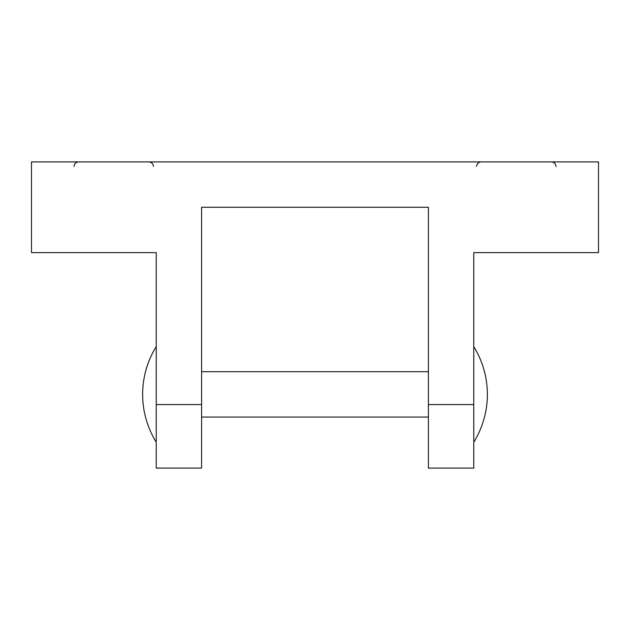 <?xml version="1.0" encoding="UTF-8"?>
<svg xmlns="http://www.w3.org/2000/svg" width="630" height="630" viewBox="0 0 630 630"><rect width="100%" height="100%" fill="white"/><g stroke="black" fill="none" stroke-linecap="round" stroke-linejoin="round"><path stroke-width="0.94" d="M201.6 468.09L201.6 404.586L156.24 404.586L156.24 468.09L201.6 468.09M473.76 404.586L428.4 404.586L428.4 468.09L473.76 468.09L473.76 252.63L598.5 252.63L598.5 161.91L31.5 161.91L31.5 252.63L156.24 252.63L156.24 404.586M201.6 404.586L201.6 207.27L428.4 207.27L428.4 404.586M201.6 371.7L428.4 371.7M428.4 417.06L201.6 417.06M153.405 166.446C153.161 163.713 151.649 162.201 148.869 161.91C151.649 162.201 153.161 163.713 153.405 166.446M555.975 166.446C555.731 163.713 554.219 162.201 551.439 161.91C554.219 162.201 555.731 163.713 555.975 166.446M476.595 166.446C476.839 163.713 478.351 162.201 481.131 161.91M74.025 166.446C74.269 163.713 75.781 162.201 78.561 161.91M473.76 442.173A90.72 90.72 0 0 0 473.76 346.587M156.24 346.587A90.72 90.72 0 0 0 156.24 442.173"/></g></svg>
